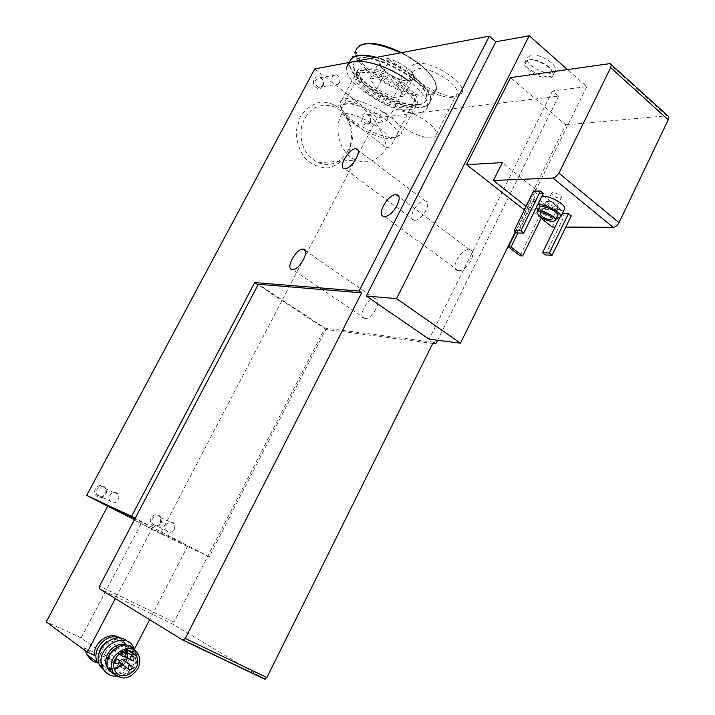 <?xml version="1.0" encoding="UTF-8"?>
<svg xmlns="http://www.w3.org/2000/svg" width="715" height="715" viewBox="0 0 715 715"><rect width="100%" height="100%" fill="white"/><g stroke="black" fill="none" stroke-linecap="round" stroke-linejoin="round"><path stroke-width="0.54" stroke-dasharray="3.58 2.68" d="M103.014 668.427C112.014 671.93 119.503 669.017 125.491 659.686C128.164 654.18 128.325 648.961 125.974 644.036L119.87 638.146M120.227 638.2L124.24 642.856C126.582 647.772 126.421 652.974 123.758 658.47L120.281 663.279M84.951 650.409L84.066 647.79L94.371 655.342M84.066 647.79L106.749 658.086C104.363 661.59 101.316 663.163 97.624 662.814M106.749 658.086L117.349 665.745L120.129 663.431M341.842 113.64C332.877 129.558 340.34 154.002 355.757 160.071C368.609 164.477 378.798 160.383 386.332 147.773C384.616 132.096 367.894 108.269 354.989 102.942C349.93 100.743 346.185 101.083 343.763 103.961L342.038 107.983L341.842 113.64L386.332 147.773C389.604 147.487 391.471 146.307 391.936 144.242C395.493 134.858 356.276 110.771 341.842 113.64M347.821 150.99C356.705 135.171 348.366 110.825 332.162 106.115C317.487 103.058 307.352 109.556 301.757 125.634C299.093 142.821 304.554 155.2 318.139 162.77C330.634 166.979 340.528 163.047 347.821 150.99M134.474 649.023L124.222 668.856L81.188 637.887L46.234 621.889M124.222 668.856L117.349 665.745M530.896 55.127C539.378 53.276 557.271 64.136 555.635 70.106C554.813 79.32 524.819 66.727 526.991 58.121L530.896 55.127M411.036 106.741L416.505 104.354C421.85 98.813 408.757 83.78 390.068 74.655C371.407 65.369 354.703 65.691 356.526 74.753C357.75 87.588 395.332 109.547 411.036 106.741M416.407 63.644C432.387 59.828 470.381 85.737 461.139 93.888C454.391 103.604 412.555 83.807 410.946 70.204C410.33 66.665 412.153 64.475 416.407 63.644M432.781 343.423L325.843 329.401L209.2 556.815L160.437 533.667L377.359 117.689L558.647 96.194L552.552 90.912L586.8 86.649L567.415 69.507M377.359 117.689L314.743 68.935M523.818 209.942L565.771 124.821L510.501 77.631M586.8 86.649L515.354 231.731M433.406 342.154L324.887 328.087L258.338 284.248M325.843 329.401L258.061 284.776M364.793 318.524L364.954 318.541C372.649 319.578 382.99 298.79 374.883 298.647C367.287 297.512 356.812 318.095 364.793 318.524M458.583 270.645C467.297 271.664 478.469 250.241 469.585 249.615C460.952 247.891 449.02 270.011 458.279 270.627L458.583 270.645M414.709 220.292C422.154 220.792 432.575 201.746 425.264 201.031C418.069 199.262 406.343 219.469 414.119 220.247L414.709 220.292M558.647 96.194L437.589 340.269M209.2 556.815L135.198 518.277M160.437 533.667L107.643 506.238L141.168 523.639L187.848 545.733L152.581 527.366L134.813 519.001M160.938 523.201C164.638 516.266 154.789 511.046 151.16 518.071C147.442 525.06 157.363 530.217 160.938 523.201M105.74 494.253C109.583 487.174 99.251 481.696 95.47 488.863C91.609 495.996 102.013 501.403 105.74 494.253M370.129 122.605C373.418 116.438 364.99 109.869 361.754 116.125C358.447 122.345 366.938 128.861 370.129 122.605M322.93 86.095C326.344 79.83 317.523 72.957 314.162 79.32C310.739 85.639 319.623 92.467 322.93 86.095M348.509 152.947L352.415 139.273C352.361 129.227 349.626 120.2 344.192 112.183C337.471 105.606 329.767 102.191 321.089 101.95C312.58 103.881 305.654 108.814 300.282 116.751L296.251 130.738C296.359 141.043 299.245 150.213 304.894 158.238C311.82 164.7 319.596 167.927 328.239 167.909C336.586 165.773 343.343 160.786 348.509 152.947M552.096 226.995L560.605 209.522L524.39 209.933M560.605 209.522L502.377 162.591M565.771 124.821L667.551 115.75M565.806 227.066L555.072 227.013M545.983 208.387L534.507 199.208L531.835 199.262L543.284 208.423L545.983 208.387L541.461 217.61M543.293 193.309L536.438 193.497L533.605 191.218M571.24 215.867L564.305 215.903L561.561 213.696L562.285 213.687M564.162 209.835L561.212 210.603C554.071 210.952 539.718 202.729 540.281 198.609L541.505 196.956M541.13 218.298L526.124 206.403M264.568 679.143L173.879 624.678L173.995 622.104L324.887 328.087M552.552 90.912L429.089 339.187M537.466 205.178L536.348 207.457M538.118 210.21C543.266 214.875 549.326 217.726 556.288 218.754M539.19 208.011C541.604 212.704 546.921 215.742 555.135 217.119L557.36 216.565M560.024 198.243L561.463 197.385C561.767 194.855 551.417 190.699 551.596 193.416C552.847 195.955 555.662 197.563 560.024 198.243M555.904 206.689L557.316 205.67C554.08 201.97 550.8 200.647 547.476 201.702L547.458 201.862C548.727 204.374 551.542 205.983 555.904 206.689M556.207 208.476L557.968 207.216C557.736 204.15 546.072 199.449 545.751 202.282L545.724 202.479C547.297 205.598 550.8 207.6 556.207 208.476M396.101 109.976C408.31 107.661 438.947 126.385 436.248 134.393C435.024 146.548 388.218 124.276 391.498 113.14L392.928 111.031L396.101 109.976M417.417 68.926C429.867 66.021 460.192 84.844 457.171 93.486L456.34 95.211C450.566 103.657 414.003 86.363 412.644 74.575L413.288 71.035L417.417 68.926M322.68 85.398C323.913 81.876 322.974 79.347 319.882 77.819C314.073 79.472 313.528 82.672 318.238 87.409L320.767 87.257L322.68 85.398M339.446 82.618C340.697 79.025 339.759 76.442 336.622 74.878C331.322 73.091 329.588 83.289 334.951 84.665L337.507 84.504L339.446 82.618M369.932 121.961C371.112 118.601 370.272 116.161 367.412 114.65C361.79 116.107 361.164 119.208 365.535 123.945L368.028 123.82L369.932 121.961M387.262 119.968C388.459 116.545 387.619 114.06 384.724 112.514C379.022 113.998 378.387 117.153 382.802 121.988L385.331 121.872L387.262 119.968M559.202 218.54L561.561 213.696M545.313 254.951L564.305 215.903M516.999 233.001L536.438 193.497M534.507 199.208L517.875 233.01M515.712 232.009L531.835 199.262M520.064 255.818L543.284 208.423M105.239 493.958L105.069 488.568C101.816 483.313 93.343 489.873 96.945 494.887C99.787 497.738 102.558 497.425 105.239 493.958M118.333 499.874L118.172 494.369C114.865 489.015 106.249 495.736 109.904 500.849C112.791 503.753 115.607 503.432 118.333 499.874M160.509 522.942L160.258 517.526C156.951 512.619 149.078 519.465 152.706 524.113C155.432 526.678 158.033 526.285 160.509 522.942M174.46 529.341L174.21 523.809C170.858 518.804 162.85 525.811 166.532 530.548C169.303 533.158 171.94 532.755 174.46 529.341M187.848 545.733L149.632 619.682M152.581 527.366L115.329 598.58M81.188 637.887L141.168 523.639M108.099 668.355C115.079 669.222 120.585 666.264 124.624 659.48C126.975 654.654 127.118 650.069 125.062 645.743C121.112 639.496 115.401 637.968 107.938 641.149M98.902 653.796L99.984 661.947C101.619 665.236 104.184 667.345 107.679 668.257M108.448 669.186C115.83 670.777 121.756 667.917 126.215 660.606C128.566 655.753 128.718 651.159 126.662 646.825C119.566 631.256 93.567 647.844 101.53 663.082L104.292 666.809L108.251 669.124M105.802 672.279C115.589 676.131 123.749 672.967 130.273 662.778C133.178 656.781 133.347 651.097 130.791 645.743L127.592 641.614M117.099 676.319C124.178 675.523 129.612 671.743 133.41 664.986C135.761 660.24 136.333 655.539 135.108 650.865M113.917 673.298C121.398 674.996 127.422 672.118 131.98 664.664C134.349 659.766 134.5 655.137 132.436 650.757L126.162 645.162M108.716 669.723L110.325 671.331M114.802 674.397C122.676 677.042 129.147 674.325 134.232 666.246C136.61 661.339 136.762 656.683 134.688 652.295C127.538 636.547 101.271 653.403 109.306 668.811L111.281 671.778M116.751 676.086C124.401 677.266 130.479 674.102 134.974 666.586C137.182 662.108 137.584 657.728 136.172 653.447L134.778 650.614M407.076 107.724L411.956 105.588L412.895 103.72C417.694 90.054 360.137 61.678 358.144 76.693L358.09 78.99C359.144 90.448 393.018 110.226 407.076 107.724M529.502 59.738C536.545 58.264 551.453 66.307 552.615 72.179C555.886 84.343 519.85 69.194 526.428 61.222L529.502 59.738M528.457 59.989C535.955 58.424 551.864 66.995 553.088 73.252L553.213 74.959C552.427 84.12 522.415 71.491 524.56 62.947L525.185 61.57L528.457 59.989M127.145 650.668L122.006 644.93C112.755 639.97 100.118 653.662 105.275 663.18C107.152 666.8 110.155 668.677 114.275 668.811M122.998 665.227L125.733 661.884M127.431 657.746L127.654 652.661M124.33 650.141C121.997 649.944 120.996 651.061 121.335 653.483C123.82 655.029 125.098 654.18 125.17 650.945L124.33 650.141M116.205 646.396C113.855 646.19 112.854 647.307 113.176 649.738C115.669 651.311 116.965 650.471 117.054 647.218L116.205 646.396M109.636 653.483C107.295 653.287 106.285 654.395 106.589 656.826C109.073 658.426 110.378 657.594 110.503 654.332L109.636 653.483M119.351 660.901L119.28 662.313M120.781 663.645C122.864 663.368 123.695 662.206 123.266 660.142M410.133 80.893L412.055 80.321C424.639 74.726 381.631 49.424 378.834 60.838L379.281 64.171C382.302 71.992 401.884 82.591 410.133 80.893M389.612 59.649C385.287 61.892 381.846 62.518 379.308 61.535L381.175 66.522L385.85 71.786C390.542 76.174 396.074 78.981 402.456 80.214L408.98 80.16L412.913 78.57C410.008 76.8 407.908 73.368 406.612 68.274C400.123 67.022 394.457 64.153 389.612 59.649L380.344 77.336L397.388 85.979L406.612 68.274M350.448 59.98L350.046 61.079C344.38 76.63 398.684 111.013 421.671 106.901C426.739 106.24 429.688 104.202 430.537 100.788C434.398 89.715 403.314 64.279 376.537 57.325M418.552 104.408C423.074 103.8 425.711 101.977 426.471 98.929C432.995 80.572 356.794 43.034 354.032 63.197C348.92 77.157 397.924 108.18 418.552 104.408M418.293 104.917C422.806 104.31 425.443 102.486 426.203 99.448C432.718 81.108 356.508 43.57 353.764 63.707C348.652 77.667 397.665 108.68 418.293 104.917M430.269 101.307L427.445 106.785C426.623 110.164 423.682 112.166 418.632 112.791C395.708 116.751 341.323 82.404 346.891 67.031L349.778 61.597C344.112 77.122 398.425 111.513 421.403 107.411C426.471 106.749 429.429 104.721 430.269 101.307C434.219 90.081 402.098 64.144 375.223 57.575M427.445 106.785C428.348 99.805 421.975 91.136 408.328 80.759M408.587 104.792C413.064 104.149 415.004 102.004 414.414 98.357C413.163 84.576 367.59 62.116 360.735 71.866C351.092 80.357 391.623 107.974 408.587 104.792M409.525 109.663C413.261 109.181 415.442 107.697 416.05 105.194L416.041 102.576C414.7 87.284 363.676 62.133 356.159 73.019L355.033 75.075C350.815 86.613 392.312 112.755 409.525 109.663M395.172 137.414L400.775 134.992L401.526 133.303C406.451 118.896 342.038 87.069 340.277 103.014L340.206 105.034C340.912 117.108 379.433 139.702 395.172 137.414M391.168 138.442L396.164 136.279C406.612 124.258 338.115 90.403 341.779 109.368C342.351 120.129 377.082 140.489 391.168 138.442M397.388 85.979L403.814 96.096L393.438 97.544L402.456 80.214M403.814 96.096L412.913 78.57M393.438 97.544L376.778 89.098L385.85 71.786M376.778 89.098L370.12 79.016L379.308 61.535M370.12 79.016L380.344 77.336M666.541 115.66L609.171 63.555M173.995 622.104L99.519 586.094M173.879 624.678L99.269 588.686M363.81 44.053C334.629 50.434 398.344 100.234 427.168 94.684C446.714 93.156 432.092 67.576 401.347 52.669M359.162 45.76L355.972 49.898C350.136 65.771 404.279 100.225 427.382 95.819C432.477 95.095 435.462 92.995 436.338 89.518C438.912 80.804 422.243 63.322 400.597 52.812M124.24 642.856L125.974 644.036M318.139 162.77L355.757 160.071M332.162 106.115L354.989 102.942M425.264 201.031L358.009 150.222M414.119 220.247L344.541 168.642M469.585 249.615L398.756 196.652M458.279 270.627L384.304 216.422M374.883 298.647L305.305 250.706M364.954 318.541L292.542 269.582M611.146 64.493L610.154 63.59M540.281 198.609L536.259 206.796M537.43 211.613L536.956 212.57M551.596 193.416L547.458 201.862M561.463 197.385L557.334 205.84M547.476 201.702L545.751 202.282M557.316 205.67L557.968 207.216M545.724 202.479L540.451 213.249M557.986 207.43L552.409 218.87M436.248 134.393L457.171 93.486M391.498 113.14L412.635 72.465M456.34 95.211L461.139 93.888M412.644 74.575L410.946 70.204M318.238 87.409L334.951 84.665M319.882 77.819L336.622 74.878M365.535 123.945L382.802 121.988M367.412 114.65L384.724 112.514M96.945 494.887L109.904 500.849M105.069 488.568L118.172 494.369M152.706 524.113L166.532 530.548M160.258 517.526L174.21 523.809M99.984 661.947L101.53 663.082M125.062 645.743L126.662 646.825M130.791 645.743L133.928 647.861M107.894 667.774L109.306 668.811M132.436 650.757L134.688 652.295M138.969 656.334L136.172 653.447M411.956 105.588L416.505 104.354M358.09 78.99L356.526 74.753M358.144 76.693L343.763 103.961M412.895 103.72L391.936 144.242M526.428 61.222L525.185 61.57M552.615 72.179L553.088 73.252M553.213 74.959L555.635 70.106M524.56 62.947L526.991 58.121M105.275 663.18L114.811 670.161M126.582 649.372L128.557 650.722M121.335 653.483L125.205 656.191M132.633 656.093L134.045 657.067M113.176 649.738L119.092 653.885M117.054 647.218L123.177 651.463M124.41 652.321L125.84 653.313M106.589 656.826L114.043 662.188M110.503 654.332L115.66 658.006M117.805 659.534L119.217 660.544M130.738 665.415L132.114 666.398M408.98 80.16L412.055 80.321M381.175 66.531L379.281 64.171M430.537 100.788L436.338 89.518C437.366 88.526 436.722 85.38 434.416 80.08C429.661 71.312 418.668 62.169 401.437 52.651M355.972 49.898L350.046 61.079M354.032 63.197L353.764 63.707M426.471 98.929L426.203 99.448M360.735 71.866L356.159 73.019M414.414 98.357L416.041 102.576M355.033 75.075L340.277 103.014M416.05 105.194L401.526 133.303M396.164 136.279L400.775 134.992M341.779 109.368L340.206 105.034"/><path stroke-width="1.07" d="M119.87 638.146C107.536 631.524 90.608 649.694 97.446 662.448L103.014 668.427M115.329 598.58L87.31 652.151L94.371 655.342C93.218 641.838 110.593 630.469 120.227 638.2M97.624 662.814C93.602 662.206 90.099 659.534 87.105 654.779L84.951 650.409M87.31 652.151L46.234 621.889L107.652 506.22L86.712 495.361L314.743 68.935L489.319 36.152L359.073 291.05L254.71 282.568L131.533 516.373L86.712 495.361M567.415 69.507L529.252 35.75L495.835 41.792L489.319 36.152M611.146 64.493L668.257 116.179L668.766 117.859L668.212 119.816L610.655 67.63L611.262 64.985L610.154 63.59L510.501 77.631L466.564 164.7L524.39 209.933M515.354 231.731L460.478 343.173L396.512 298.62L529.252 35.75M437.589 340.269L435.828 343.817L433.406 342.154L266.909 677.543L264.568 679.143L183.049 640.229M361.683 292.837L258.338 284.248L99.519 586.094L99.269 588.686L182.933 640.175L185.248 638.459L361.683 292.837L359.073 291.05M258.061 284.776L254.71 282.568M435.828 343.817L432.781 343.423M396.512 298.62L366.294 296.01L429.089 339.187L460.478 343.173M345.104 168.651C352.2 168.713 363.122 149.113 356.168 148.827C349.385 147.496 337.158 168.32 344.541 168.642L345.104 168.651M384.599 216.43C392.91 216.949 404.708 194.855 396.208 194.739C388.004 193.524 375.455 216.323 384.304 216.422L384.599 216.43M292.39 269.573L292.542 269.582C299.826 270.199 310.784 248.838 303.044 249.151C295.858 248.427 284.793 269.573 292.39 269.573M135.198 518.277L131.533 516.373M134.813 519.001L107.652 506.22M610.655 67.63L558.933 173.11L555.26 177.222L552.981 178.026L493.439 180.484L502.377 162.591L466.564 164.7M668.212 119.816L619.047 222.687C617.474 225.502 615.499 227.048 613.121 227.316L565.806 227.066M555.072 227.013L552.096 226.995L541.13 218.298M523.764 233.081L543.293 193.309L540.451 191.012L533.605 191.218L514.121 230.766L516.999 233.001L523.764 233.081L520.869 230.829L514.121 230.766M568.479 213.642L549.361 252.994L552.159 255.175L571.24 215.867L568.479 213.642L562.285 213.687M541.505 196.956L543.74 196.536C550.764 196.062 565.386 204.383 564.814 208.503L564.162 209.835M526.124 206.403L493.439 180.484M495.835 41.792L366.294 296.01M556.288 218.754L560.801 216.743C561.472 211.935 542.301 202.434 537.466 205.178M536.348 207.457L538.118 210.21M557.36 216.565L557.843 215.564C558.335 210.925 538.779 203.024 539.19 208.011L537.43 211.613M552.909 221.686L555.609 220.149C556.082 215.546 536.518 207.627 536.956 212.57C539.378 217.244 544.705 220.274 552.909 221.686M550.639 219.871L552.409 218.87C552.722 215.841 539.852 210.621 540.138 213.883C541.738 216.958 545.241 218.96 550.639 219.871M552.159 255.175L545.313 254.951L542.524 252.788L559.202 218.54M549.361 252.994L542.524 252.788M540.451 191.012L520.869 230.829M541.461 217.61L522.71 255.907L511.019 246.961L508.383 246.89L515.712 232.009M517.875 233.01L511.019 246.961M522.71 255.907L520.064 255.818L508.383 246.89M149.632 619.682L134.474 649.023M107.938 641.149C102.969 643.956 99.957 648.174 98.902 653.796M127.592 641.614C115.374 629.316 91.386 649.935 99.805 665.799L105.802 672.279M135.108 650.865L133.928 647.861C125.161 628.7 93.075 649.157 102.826 668.042C105.793 673.762 110.548 676.515 117.099 676.319M126.162 645.162C115.133 640.354 101.262 656.281 107.116 667.202L108.716 669.723M110.325 671.331L113.917 673.298M111.281 671.778L114.802 674.397M134.778 650.614C125.447 634.714 98.661 655.843 109.395 670.893L116.751 676.086M137.834 668.784C139.925 664.539 140.301 660.392 138.969 656.334C132.936 637.315 102.585 656.853 113.631 672.878C121.863 680.841 129.924 679.473 137.834 668.784M131.748 651.597C122.399 646.583 109.592 660.517 114.811 670.161C120.889 684.237 143.76 669.142 136.386 656.093L131.748 651.597M114.275 668.811L122.998 665.227M125.733 661.884L127.431 657.746M127.654 652.661L127.145 650.668M133.204 656.254C130.836 656.066 129.826 657.192 130.166 659.65C132.677 661.214 133.973 660.356 134.045 657.067L133.204 656.254M124.991 652.473C122.614 652.277 121.595 653.412 121.925 655.87C124.446 657.46 125.751 656.611 125.84 653.313L124.991 652.473M118.35 659.686C115.982 659.489 114.954 660.615 115.267 663.073C117.778 664.691 119.092 663.851 119.217 660.544L118.35 659.686M130.738 665.415L122.426 659.319L119.351 660.901M119.28 662.313L120.781 663.645M131.265 665.567C128.915 665.379 127.896 666.514 128.226 668.963C130.729 670.536 132.025 669.678 132.114 666.398L131.265 665.567M376.537 57.325C362.255 53.652 353.559 54.537 350.448 59.98M375.223 57.575C360.485 54.027 352.003 55.368 349.778 61.597M408.328 80.759C384.161 62.571 348.589 55.028 346.891 67.031M613.121 227.316L552.981 178.026M619.047 222.687L558.933 173.11M266.909 677.543L185.248 638.459M401.347 52.669C385.617 45.108 373.105 42.239 363.81 44.053M400.597 52.812C375.786 41.792 360.914 40.827 355.972 49.898M87.105 654.779L97.446 662.448M358.009 150.222L356.168 148.827M398.756 196.652L396.208 194.739M305.305 250.706L303.044 249.151M265.194 679.223L183.523 640.229M564.814 208.503L560.801 216.743M557.843 215.564L555.609 220.149M540.451 213.249L540.138 213.883M99.805 665.799L102.826 668.042M107.116 667.202L107.894 667.774M113.631 672.878L109.395 670.893M128.557 650.722L136.386 656.093M125.205 656.191L130.166 659.65M125.17 650.945L132.633 656.093M119.092 653.885L121.925 655.87M123.177 651.463L124.41 652.321M114.043 662.188L115.267 663.073M115.66 658.006L117.805 659.534M119.414 662.662L128.226 668.963M401.437 52.651C385.939 45.036 369.235 40.308 359.162 45.76"/></g></svg>
